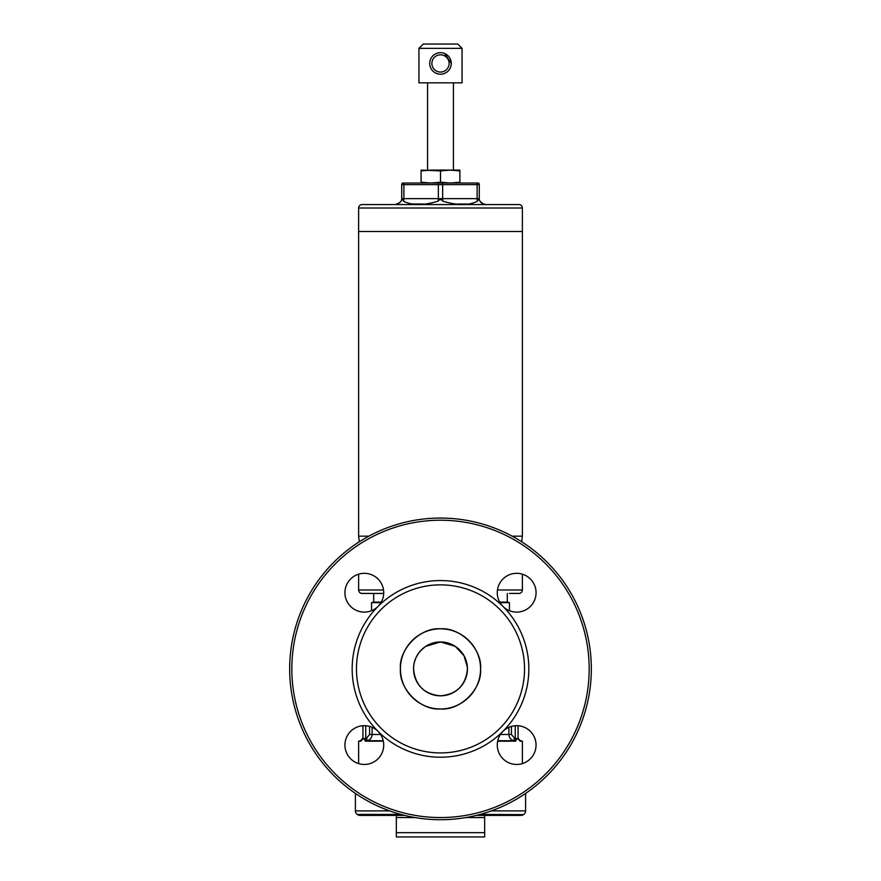 <?xml version="1.0" encoding="UTF-8"?>
<svg xmlns="http://www.w3.org/2000/svg" width="881" height="881" viewBox="0 0 881 881"><rect width="100%" height="100%" fill="white"/><g stroke="black" fill="none" stroke-linecap="round" stroke-linejoin="round"><path stroke-width="1.32" d="M400.426 668.888A40.074 40.074 0 0 1 440.5 628.814A40.074 40.074 0 0 1 480.574 668.888C482.303 688.799 460.411 710.692 440.5 708.963C420.589 710.692 398.697 688.81 400.426 668.888C398.697 648.978 420.589 627.085 440.5 628.814C460.411 627.085 482.303 648.978 480.574 668.888A40.074 40.074 0 0 1 440.5 708.963A40.074 40.074 0 0 1 400.426 668.888M344.934 745.062A19.393 19.393 0 0 1 378.037 731.351A19.393 19.393 0 0 1 364.327 764.455A19.393 19.393 0 0 1 344.934 745.062M344.934 592.715A19.393 19.393 0 0 1 364.327 573.322A19.393 19.393 0 0 1 378.037 606.425A19.393 19.393 0 0 1 344.934 592.715A19.393 19.393 0 0 0 371.551 610.709L371.551 602.67L380.955 602.67M497.28 592.715A19.393 19.393 0 0 1 516.673 573.322A19.393 19.393 0 0 1 524.096 610.632A19.393 19.393 0 0 1 497.28 592.715M497.28 745.062A19.393 19.393 0 0 1 524.096 727.155A19.393 19.393 0 0 1 516.673 764.455A19.393 19.393 0 0 1 497.28 745.062M591.327 668.888A150.827 150.827 0 0 1 440.5 819.715A150.827 150.827 0 0 1 289.673 668.888A150.827 150.827 0 0 1 440.5 518.061A150.827 150.827 0 0 1 591.327 668.888M291.831 668.888A148.669 148.669 0 0 0 440.5 817.557A148.669 148.669 0 0 0 589.169 668.888A148.669 148.669 0 0 0 440.5 520.219A148.669 148.669 0 0 0 291.831 668.888M524.525 668.888A84.025 84.025 0 0 1 440.5 752.925A84.025 84.025 0 0 1 356.475 668.888A84.025 84.025 0 0 1 440.5 584.863A84.025 84.025 0 0 1 524.525 668.888M528.842 668.888A88.342 88.342 0 0 1 378.037 731.351A88.342 88.342 0 0 1 378.037 606.425A88.342 88.342 0 0 1 528.842 668.888M430.809 170.099L459.893 170.099L459.893 170.903L450.191 170.099L440.5 170.903L421.107 170.099L421.107 170.903L430.809 170.099M459.893 183.028L459.893 170.903M459.893 182.224L450.191 183.028L440.5 182.224L440.5 170.903M440.5 182.224L430.809 183.028L421.107 182.224L421.107 170.903M421.107 182.224L421.107 183.028M515.264 725.724L515.264 738.234L516.839 738.917L515.616 741.185L514.603 740.943L515.264 738.234L518.061 738.917L518.061 725.724A19.393 19.393 0 0 1 536.066 745.062M462.051 48.356L462.051 82.836L418.949 82.836L418.949 48.356L423.265 44.05L457.735 44.05L462.051 48.356L418.949 48.356M446.579 72.33L448.143 71.031M449.442 69.445L450.422 67.639M451.05 65.612L451.27 63.597M441.579 52.728L442.636 52.882M444.674 53.51L451.27 63.443A10.77 10.77 0 0 1 440.5 74.213A10.77 10.77 0 0 1 429.73 63.443A10.77 10.77 0 0 1 440.5 52.673A10.77 10.77 0 0 1 451.27 63.443M449.123 63.443A8.623 8.623 0 0 1 440.5 72.055A8.623 8.623 0 0 1 431.877 63.443A8.623 8.623 0 0 1 440.5 54.82A8.623 8.623 0 0 1 449.123 63.443M438.375 52.882L440.5 52.673M512.136 536.166L522.378 536.166L522.378 231.505L358.622 231.505L522.378 231.505L522.378 208.015L358.622 208.015A3.447 3.447 0 0 1 362.069 204.568L518.931 204.568A3.447 3.447 0 0 1 522.378 208.015M358.622 208.015L358.622 536.166L368.864 536.166M401.659 814.628L357.51 814.628A4.306 4.306 0 0 0 359.988 815.399L404.709 815.399M476.291 815.399L521.012 815.399A4.306 4.306 0 0 0 523.49 814.628L480.079 814.429M355.395 793.407L355.395 810.894A4.306 4.306 0 0 0 357.234 814.429L357.51 814.628M491.312 810.894L525.605 810.894A4.306 4.306 0 0 1 523.766 814.429M525.605 810.894L525.605 793.407M484.671 815.399L484.671 832.644L396.329 832.644L396.329 836.95L484.671 836.95L484.671 834.45M484.671 832.644L484.671 836.95M396.329 836.95L396.329 815.399M467.315 666.432L467.437 668.888A26.937 26.937 0 0 1 440.5 695.825A26.937 26.937 0 0 1 413.563 668.888C415.16 685.275 424.146 694.261 440.5 695.825C456.865 694.25 465.84 685.275 467.437 668.888L467.393 667.335M466.655 662.468L465.333 658.47M459.981 650.299L458.516 648.868M457.922 648.35L455.444 646.489M467.382 667.258L463.99 655.717L455.246 646.346L440.533 641.952L425.754 646.346C417.605 652.358 413.541 659.869 413.563 668.888A26.937 26.937 0 0 1 440.5 641.952A26.937 26.937 0 0 1 467.437 668.888C465.84 685.275 456.854 694.261 440.5 695.825C424.135 694.25 415.16 685.275 413.563 668.888L413.707 666.179M425.038 646.841L421.008 650.31M418.178 653.823L416.074 657.545M362.939 725.724L362.939 738.994L360.836 741.185L358.622 741.185L358.622 763.607M522.378 741.185L520.164 741.185L520.142 740.58L522.378 741.185L522.378 763.607M518.061 737.882L520.164 741.185L518.061 738.917M515.616 741.185L497.677 741.185M383.323 741.185L365.384 741.185L364.161 738.917L365.736 738.234L366.397 740.943L365.384 741.185M507.291 593.475L507.291 602.097L499.703 602.097M500.045 602.67L509.449 602.67L509.449 610.709M373.709 593.475L373.709 602.097L371.551 602.67M381.297 602.097L373.709 602.097M467.15 664.968L466.853 663.338M467.415 667.985L467.437 668.888M362.939 738.917L365.736 738.234L365.736 725.724M365.736 738.234L366.595 738.025L367.256 740.734L366.397 740.943M514.603 740.943L513.744 740.734L514.405 738.025L515.264 738.234M500.419 734.49L508.888 734.49C509.163 737.76 510.793 739.842 513.744 740.734L497.776 740.734M383.224 740.734L367.256 740.734C370.218 739.842 371.837 737.76 372.112 734.49L380.581 734.49M366.595 738.025L369.58 734.49L372.112 734.49L372.112 727.31M508.888 727.31L508.888 734.49L511.421 734.49L514.405 738.025M413.596 667.6L413.563 668.888M413.839 665.067L413.938 664.45M414.092 663.602L414.224 662.975M414.455 662.038L415.667 658.459M370.416 593.431A1.079 1.079 0 0 1 370.438 593.431L362.069 593.431A3.447 3.447 0 0 1 358.622 589.984L383.521 589.984M510.584 593.431A1.079 1.079 0 0 0 510.562 593.431L518.931 593.431A3.447 3.447 0 0 0 522.378 589.984L497.479 589.984M509.471 593.453L510.562 593.431M383.698 593.475L371.529 593.453L383.698 593.453M484.671 204.568L484.671 204.029C484.55 204.844 482.975 203.907 479.936 201.209C479.176 199.15 478.35 199.15 477.458 201.209C469.077 205.559 457.591 205.559 442.978 201.209C441.326 199.15 439.674 199.15 438.022 201.209C423.409 205.559 411.923 205.559 403.542 201.209C402.639 199.15 401.813 199.15 401.064 201.209C398.025 203.907 396.439 204.844 396.329 204.029L396.329 204.568M403.542 201.209A5.385 2.698 -90 0 0 403.872 198.643L403.872 184.636L401.714 184.636L401.714 198.643L479.286 198.643L479.286 184.636A2.158 2.158 0 0 0 478.548 183.028L402.452 183.028A2.158 2.158 0 0 0 401.714 184.636A2.158 2.158 0 0 1 402.452 183.028M396.637 204.018L400.029 202.564M410.601 203.929L423.133 204.018M457.878 204.018L466.985 204.018M479.286 198.643A5.385 5.385 0 0 0 479.936 201.209L480.927 202.509M481.951 203.291L482.7 203.654M483.449 203.885L484.352 204.018M401.714 198.643A5.385 5.385 0 0 1 401.064 201.209A5.385 5.385 0 0 0 401.714 198.643M523.49 814.628L479.341 814.628M355.395 810.894L389.688 810.894M400.921 814.429L357.234 814.429M484.671 817.557L465.906 817.557M415.094 817.557L396.329 817.557M369.58 726.396L369.58 734.49M511.421 734.49L511.421 726.396M438.022 201.209A5.385 2.698 -90 0 0 438.342 198.643L438.342 184.636L403.872 184.636A2.158 1.079 -90 0 1 404.236 183.028M442.978 201.209A5.385 2.698 -90 0 1 442.658 198.643L442.658 184.636L438.342 184.636A2.158 1.079 -90 0 1 438.705 183.028M477.458 201.209A5.385 2.698 -90 0 1 477.128 198.643L477.128 184.636L442.658 184.636A2.158 1.079 -90 0 0 442.295 183.028M479.286 184.636L477.128 184.636A2.158 1.079 -90 0 0 476.764 183.028M453.429 170.099L453.429 82.836M427.571 170.099L427.571 82.836M521.673 541.771L522.378 536.166M359.327 541.771L358.622 536.166M507.291 602.097L509.449 602.67M358.622 741.185L360.858 740.58L362.939 737.882M522.378 574.181L522.378 589.984M358.622 574.181L358.622 589.984M371.529 593.453L370.438 593.431"/></g></svg>
